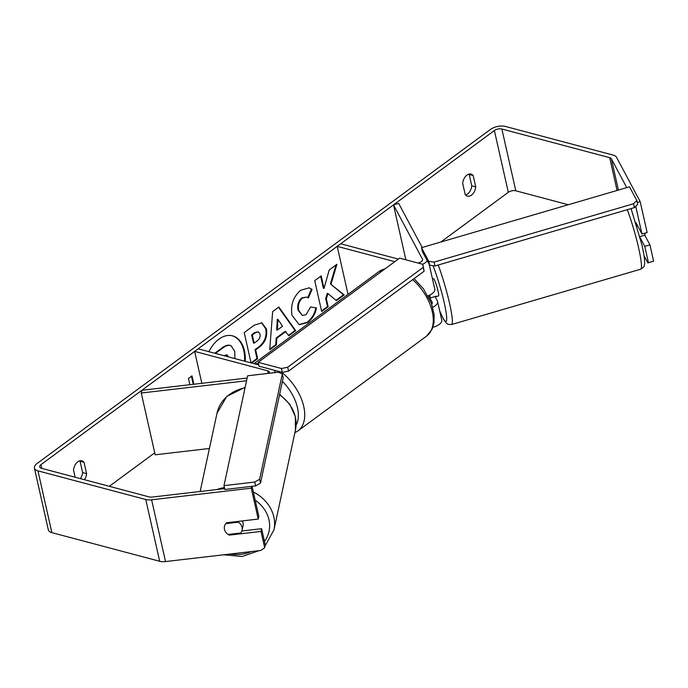 <?xml version="1.0" encoding="UTF-8"?>
<svg xmlns="http://www.w3.org/2000/svg" width="688" height="688" viewBox="0 0 688 688"><rect width="100%" height="100%" fill="white"/><g stroke="black" fill="none" stroke-linecap="round" stroke-linejoin="round"><path stroke-width="1.03" d="M269.275 373.274A5.409 2.589 -12.7 0 0 269.455 372.208A5.409 2.589 -12.7 0 0 267.684 370.815L194.635 351.405L198.144 348.825L258.783 364.941M247.147 378.039L141.848 390.302L141.264 393.029L155.178 454.794L209.41 448.481M274.589 372.655A10.819 5.177 -12.7 0 0 274.736 371.021A10.819 5.177 -12.7 0 0 274.426 370.264M201.833 383.319L194.635 351.405M141.264 393.029L246.562 380.765M435.048 296.554L437.327 300.828A10.819 5.177 167.3 0 1 437.559 301.464A10.819 5.177 167.3 0 1 432.7 307.321M437.559 301.464L441.739 319.997A10.819 5.177 167.3 0 1 432.924 327.282M405.877 259.806L393.502 204.878L422.423 259.092A5.409 2.589 167.3 0 1 422.544 259.41A5.409 2.589 167.3 0 1 418.123 263.057M427.248 260.683A10.819 5.177 167.3 0 1 422.604 264.252M398.309 259.084L340.715 243.776L337.206 246.356L394.809 261.664M348.025 294.352L337.206 246.356M427.91 295.806A10.819 5.177 -12.7 0 0 434.782 289.106L429.2 264.347M393.502 204.878L398.653 203.364L422.191 247.474M428.555 295.565L432.167 302.333A5.409 2.589 167.3 0 1 432.288 302.651A5.409 2.589 167.3 0 1 431.72 304.251M636.925 225.974L637.587 225.784M435.538 296.416A9.013 1.032 -106.3 0 0 435.934 296.7L438.514 295.943A9.013 1.032 -106.3 0 0 438.067 291.205A9.013 1.032 -106.3 0 0 433.449 278.64L432.485 278.924M428.753 295.487L430.095 298.007A9.013 1.032 -106.3 0 0 429.751 295.04M430.095 298.007L436.115 296.244A9.013 1.032 -106.3 0 1 435.934 296.7M639.926 236.62L644.974 235.141A9.013 1.032 -106.3 0 0 644.819 233.189M245.212 361.329A30.41 19.685 104.9 0 0 232.544 335.856A30.41 19.685 104.9 0 0 218.861 339.201A30.41 19.685 104.9 0 0 208.894 351.68M473.181 175.552A9.013 5.839 104.9 0 0 470.996 174.081A9.013 5.839 104.9 0 0 466.946 175.07A9.013 5.839 104.9 0 0 462.663 183.3L465.226 194.661A9.013 5.839 104.9 0 0 467.41 196.14A9.013 5.839 104.9 0 0 475.743 186.912L473.181 175.552L469.199 174.494A9.013 5.839 104.9 0 0 468.855 174.107M75.147 477.231L73.53 470.033A9.013 5.839 -75.1 0 1 77.804 461.803A9.013 5.839 -75.1 0 1 81.855 460.814A9.013 5.839 -75.1 0 1 84.039 462.284L80.057 461.227L82.62 472.587A9.013 5.839 -75.1 0 1 80.41 478.633M229.543 534.301L229.371 535.109L261.019 531.428L264.691 547.725L265.284 545.008L261.603 528.702L261.019 531.428M252.057 486.33L258.826 516.353L258.232 519.07L226.584 522.76A9.013 7.731 -167.8 0 0 224.443 526.423A9.013 7.731 -167.8 0 0 224.46 529.347A9.013 7.731 -167.8 0 0 229.371 535.109M331.066 284.084L336.922 264.278L329.242 269.937L324.022 288.401L321.193 275.871L314.717 280.644L321.674 311.526L328.159 306.753L326.353 298.773L327.944 293.535L336.406 300.682L344.181 294.946L330.403 283.903L336.002 264.957M285.881 331.513L276.825 338.186L276.413 344.877L269.73 349.805L272.646 311.604L278.855 307.037L295.711 330.661L288.805 335.753L285.21 331.341L276.163 338.014L276.825 338.186M84.039 462.284L86.602 473.645A9.013 5.839 -75.1 0 1 84.4 479.691M224.658 488.635L152.194 497.071A5.409 2.589 167.3 0 1 149.27 496.934L41.443 468.279A5.409 2.589 167.3 0 1 39.68 466.885A5.409 2.589 167.3 0 1 40.97 464.632L494.38 130.539A5.409 2.589 167.3 0 1 501.87 129.017L609.697 157.672A5.409 2.589 167.3 0 1 611.348 158.747L626.759 187.635M109.306 486.313L154.74 452.833M440.836 242.021L508.303 192.313A5.409 2.589 167.3 0 1 515.794 190.791L568.288 204.74M189.879 384.712L188.469 378.46L191.978 375.872L193.861 384.248M251.043 362.877L244.214 332.596L254.233 325.209L261.844 322.835L266.411 328.993C267.623 336.673 265.104 342.848 258.869 347.517L255.661 349.882L257.647 358.706L251.739 363.066M316.48 307.949C315.491 313.728 312.567 318.596 307.699 322.552L299.246 324.693L292.03 315.371C290.37 305.094 293.277 296.717 300.725 290.233L309.153 287.859L312.094 289.364L308.344 297.938L306.53 297.078L302.419 298.085C299.031 301.129 297.784 305.223 298.687 310.357L302.453 315.517L306.143 314.588L310.572 306.951L316.48 307.949M258.232 519.07L251.275 488.188L151.609 499.798A10.819 5.177 167.3 0 1 145.77 499.514L37.943 470.859A10.819 5.177 167.3 0 1 34.4 468.072A10.819 5.177 167.3 0 1 36.98 463.574L490.398 129.482A10.819 5.177 167.3 0 1 505.379 126.437L613.197 155.092A10.819 5.177 167.3 0 1 616.5 157.242L640.184 201.627L647.141 232.51L641.981 234.023L635.738 206.314M465.57 195.048A9.013 5.839 104.9 0 0 471.762 185.855L469.199 174.494M644.776 235.201L649.928 244.868L653.6 261.165L647.898 262.945L648.44 262.678L644.768 246.373L649.928 244.868M637.251 202.487L640.184 201.627M648.44 262.678L653.6 261.165M641.981 234.023L635.884 222.594M644.045 255.712L647.898 262.945M640.27 237.936L644.768 246.373M251.275 488.188L251.67 486.373M264.691 547.725L260.804 550.469L165.524 561.563A10.819 5.177 167.3 0 1 159.685 561.288L51.858 532.632A10.819 5.177 167.3 0 1 48.323 529.837L34.4 468.072M241.849 531.007L261.603 528.702M86.602 473.645L82.62 472.587M475.743 186.912L471.762 185.855M215.439 353.417L222.731 348.042C226.292 345.488 229.087 344.74 231.116 345.78L234.814 351.465L234.814 358.568M214.776 353.236L222.061 347.87C225.621 345.316 228.416 344.559 230.446 345.608M229.697 345.333L231.116 345.78M244.55 361.157A30.41 19.685 104.9 0 0 232.209 335.77M193.251 384.317L191.445 376.267M277.316 330.102L282.527 326.258L277.978 319.447L277.316 330.102L276.653 329.922L277.307 319.266L277.978 319.447M276.163 338.014L275.75 344.705L276.413 344.877M275.75 344.705L269.782 349.1M278.502 307.295L295.04 330.489L295.711 330.661M295.04 330.489L288.504 335.305M260.004 334.076L258.335 331.788L255.351 332.768L252.315 335.013L254.147 343.174L257.226 340.913C259.582 339.029 260.52 336.776 260.021 334.162L260.004 334.076M258.335 331.788L254.689 332.596L251.645 334.832L252.315 335.013M251.645 334.832L253.485 342.994L254.147 343.174M261.5 322.758L265.749 328.821C266.961 336.492 264.441 342.667 258.206 347.345L254.999 349.702L255.661 349.882M254.999 349.702L256.985 358.525L257.647 358.706M256.985 358.525L251.068 362.886M335.985 300.321L343.518 294.774L330.403 283.903M343.518 294.774L344.181 294.946M321.545 310.959L327.488 306.581L325.691 298.592L327.273 293.363L327.944 293.535M325.691 298.592L326.353 298.773M327.488 306.581L328.159 306.753M324.022 288.401L323.351 288.22L320.66 276.266M315.818 307.777C314.829 313.556 311.905 318.415 307.037 322.371L298.919 324.59M308.826 287.782L312.094 289.364M311.432 289.184L307.76 297.586M306.53 297.078L301.757 297.913C298.368 300.957 297.121 305.051 298.024 310.185L302.453 315.517M228.425 356.866L226.911 354.759L224.073 355.713M227.762 356.694L226.558 354.707M242.064 530.216A9.013 7.731 -167.8 0 0 242.047 527.3A9.013 7.731 -167.8 0 0 238.315 522.183L225.759 523.645A9.013 7.731 -167.8 0 0 224.443 526.423A9.013 7.731 -167.8 0 0 224.46 529.347A9.013 7.731 -167.8 0 0 228.192 534.456L240.748 532.994A9.013 7.731 -167.8 0 0 242.064 530.216L243.045 525.675A9.013 7.731 -167.8 0 0 243.019 522.76A9.013 7.731 -167.8 0 0 242.339 520.919M238.487 521.375L238.315 522.183M223.987 485.633L224.856 489.495L255.626 485.909L254.749 482.047L259.634 479.269L282.312 373.962L278.399 372.208L247.628 375.794L223.987 485.633L254.749 482.047M259.634 479.269L260.503 483.131L283.181 377.824L282.312 373.962M260.503 483.131L255.626 485.909M258.198 362.327L259.066 366.179L282.312 372.363L281.444 368.501L287.679 367.229L423.24 267.348L422.836 264.312L399.599 258.138L258.198 362.327L281.444 368.501M287.679 367.229L288.547 371.09L424.109 271.21L423.24 267.348M422.836 264.312L424.109 271.21M288.547 371.09L282.312 372.363M421.495 247.68L422.372 251.541L429.682 265.241L435.022 265.946L434.154 262.085L428.805 261.38L421.495 247.68L629.503 186.835L636.813 200.535L633.562 203.751L634.431 207.613L435.022 265.946M634.431 207.613L637.681 204.396L636.813 200.535M633.562 203.751L434.154 262.085M428.805 261.38L429.682 265.241M268.268 373.386L267.684 370.815M422.57 259.754L422.423 259.092M432.313 302.995L432.167 302.333M627.327 209.685A40.119 4.601 73.7 0 1 638.67 248.136A40.119 4.601 73.7 0 1 640.64 269.214L451.543 324.538A40.119 4.601 -106.3 0 0 449.574 303.451A40.119 4.601 -106.3 0 0 438.23 265.009M433.044 265.688A35.613 4.085 73.7 0 1 444.233 302.754A35.613 4.085 73.7 0 1 439.658 310.752M41.813 468.373L40.97 464.632M508.303 192.313L494.38 130.539M618.409 190.077L611.348 158.747M617.084 190.464L609.697 157.672M515.794 190.791L501.87 129.017M165.524 561.563L151.609 499.798M159.685 561.288L145.77 499.514M51.858 532.632L37.943 470.859M222.061 347.87L222.731 348.042M254.689 332.596L255.351 332.768M265.749 328.821L266.411 328.993M258.206 347.345L258.869 347.517M265.731 328.726L266.394 328.907M307.037 322.371L307.699 322.552M301.757 297.913L302.419 298.085M298.024 310.185L298.687 310.357M298.042 310.271L298.704 310.451M227.745 356.625L228.407 356.797M253.322 491.946A40.119 34.383 12.2 0 1 273.841 516.955A40.119 34.383 12.2 0 1 273.936 529.958L265.095 545.868M230.093 554.046A35.613 30.521 -167.8 0 0 251.455 551.561M264.467 541.413A35.613 30.521 -167.8 0 0 268.956 519.741A35.613 30.521 -167.8 0 0 255.179 500.185M279.638 394.284L289.768 404.226L295.341 416.618L295.436 430.095A40.119 34.383 -167.8 0 0 295.341 417.1A40.119 34.383 -167.8 0 0 279.509 394.86M245.04 387.834A40.119 34.383 -167.8 0 0 217.004 413.213L200.148 491.49M217.081 489.512A40.119 34.383 12.2 0 1 224.408 487.525M281.452 372.131A40.119 23.796 53.6 0 1 297.973 430.894L294.877 432.709M296.089 425.15A35.613 21.122 -126.4 0 0 282.407 381.419M414.081 278.597L423.576 288.986L431.445 303.494L434.154 314.674L434.008 322.896L432.193 329.096L426.517 336.174A40.119 23.796 -126.4 0 0 412.662 279.638M384.85 268.999A40.119 23.796 -126.4 0 0 378.925 271.588L253.967 363.66M255.196 363.986A40.119 23.796 53.6 0 1 258.447 363.419M280.042 394.568L279.801 393.51M275.088 372.595L274.736 371.021M631.068 208.593L642.024 245.186C645.12 259.789 644.905 263.22 644.243 265.37C644.579 266.23 643.375 267.512 640.64 269.214M439.727 311.062L443.545 319.335L446.417 323.222L448.198 324.349L451.543 324.538M258.989 550.684L242.073 556.497L223.643 554.795M295.436 430.095L273.936 529.958M217.004 413.213L226.765 396.426L245.16 387.267M426.517 336.174L297.973 430.894M378.925 271.588L385.34 268.638"/></g></svg>
